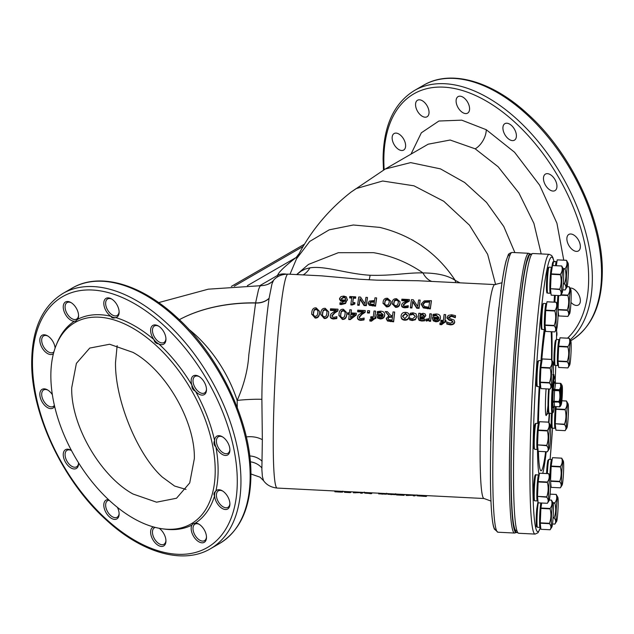 <?xml version="1.0" encoding="UTF-8"?>
<svg xmlns="http://www.w3.org/2000/svg" width="634" height="634" viewBox="0 0 634 634"><rect width="100%" height="100%" fill="white"/><g stroke="black" fill="none" stroke-linecap="round" stroke-linejoin="round"><path stroke-width="0.95" d="M493.403 377.682A7.806 0.555 -87.1 0 1 493.561 370.153A7.806 0.555 -87.1 0 1 494.251 363.948M540.929 367.316L550.146 367.783A25.796 23.387 174.1 0 1 550.114 368.188L540.897 367.72L540.929 367.316L542.229 358.931L551.445 359.399A25.796 2.409 -177.5 0 1 551.414 359.438L542.197 358.971M550.114 368.188C551.366 373.069 551.152 377.88 549.48 382.611A25.796 20.977 8.6 0 1 549.48 382.984L540.263 382.516L540.897 388.594L550.114 389.062A25.796 2.409 2.5 0 0 550.146 389.022L551.865 386.352A12.141 0.864 92.9 0 0 552.365 384.228A12.141 0.864 92.9 0 0 553.347 371.389A12.141 0.864 92.9 0 0 553.078 362.283A12.141 0.864 92.9 0 0 552.88 362.252A12.141 0.864 92.9 0 0 551.437 375.677A12.141 0.864 92.9 0 0 551.865 386.352M540.263 382.516L540.897 367.72M550.146 367.783C552.032 365.073 552.452 362.291 551.414 359.438M553.078 362.283L551.445 359.399M549.48 382.984C551.152 385.084 551.366 387.112 550.114 389.062M549.48 382.611L540.263 382.143M540.929 508.008L550.146 508.476A25.796 23.387 174.1 0 1 550.114 508.888L540.897 508.42L541.69 503.016M550.114 508.888C551.366 513.77 551.152 518.572 549.48 523.312A25.796 20.977 8.6 0 1 549.48 523.676L540.263 523.209L540.897 529.295L550.114 529.762A25.796 2.409 2.5 0 0 550.146 529.723L551.865 527.044A12.141 0.864 92.9 0 0 552.365 524.92A12.141 0.864 92.9 0 0 553.347 512.09A12.141 0.864 92.9 0 0 553.078 502.984A12.141 0.864 92.9 0 0 552.88 502.952A12.141 0.864 92.9 0 0 551.437 516.369A12.141 0.864 92.9 0 0 551.865 527.044M540.263 523.209L540.897 508.42M550.146 508.476C552.032 505.774 552.452 502.992 551.414 500.139L549.313 500.028M553.078 502.984L551.445 500.099L549.329 499.988M549.48 523.676C551.152 525.776 551.366 527.805 550.114 529.762M549.48 523.312L540.263 522.844M553.133 503.134L554.877 503.222A25.796 23.387 174.1 0 0 554.909 502.81L552.943 502.714M554.909 502.81C556.787 500.107 557.215 497.325 556.176 494.472L550.098 494.163M557.841 497.318A12.141 0.864 92.9 0 0 557.643 497.286A12.141 0.864 92.9 0 0 556.192 510.703A12.141 0.864 92.9 0 0 556.62 521.378A12.141 0.864 92.9 0 0 557.127 519.254A12.141 0.864 92.9 0 0 558.11 506.423A12.141 0.864 92.9 0 0 557.841 497.318L556.208 494.433L550.106 494.124M556.62 521.378L554.909 524.056A25.796 2.409 2.5 0 1 554.877 524.096L552.491 523.977M554.877 503.222C556.121 508.103 555.915 512.906 554.243 517.645A25.796 20.977 8.6 0 1 554.243 518.01L553.054 517.954M554.243 518.01C555.915 520.11 556.121 522.139 554.877 524.096M554.243 517.645L553.078 517.582M558.697 346.164L567.913 346.632A25.796 23.387 174.1 0 1 567.882 347.044L558.665 346.576L558.697 346.164L559.996 337.787L569.213 338.255A25.796 2.409 -177.5 0 1 569.181 338.294L559.965 337.827M567.882 347.044C569.134 351.925 568.92 356.728 567.248 361.467A25.796 20.977 8.6 0 1 567.248 361.832L558.031 361.364L558.665 367.451L567.882 367.918A25.796 2.409 2.5 0 0 567.913 367.878L569.625 365.2A12.141 0.864 92.9 0 0 570.132 363.076A12.141 0.864 92.9 0 0 571.115 350.245A12.141 0.864 92.9 0 0 570.846 341.14A12.141 0.864 92.9 0 0 570.648 341.108A12.141 0.864 92.9 0 0 569.205 354.525A12.141 0.864 92.9 0 0 569.625 365.2M558.031 361.364L558.665 346.576M567.913 346.632C569.8 343.929 570.22 341.147 569.181 338.294M570.846 341.14L569.213 338.255M567.248 361.832C568.92 363.932 569.134 365.961 567.882 367.918M567.248 361.467L558.031 361M558.174 311.246L558.665 315.954L567.882 316.414A25.796 2.409 2.5 0 0 567.913 316.374L569.625 313.703A12.141 0.864 92.9 0 0 570.132 311.579A12.141 0.864 92.9 0 0 571.115 298.749A12.141 0.864 92.9 0 0 570.846 289.635A12.141 0.864 92.9 0 0 570.648 289.603A12.141 0.864 92.9 0 0 569.205 303.028A12.141 0.864 92.9 0 0 569.625 313.703M558.641 295.531L558.126 307.363M560.67 295.175L567.882 295.539A25.796 23.387 174.1 0 0 567.913 295.135L560.924 294.778M567.913 295.135C569.8 292.425 570.22 289.651 569.181 286.79L567.081 286.687M570.846 289.635L569.213 286.75L567.089 286.647M567.882 295.539C569.134 300.421 568.92 305.231 567.248 309.963A25.796 20.977 8.6 0 1 567.248 310.335L558.182 309.875M567.248 310.335C568.92 312.435 569.134 314.464 567.882 316.414M567.248 309.963L558.182 309.511M545.692 310.153L554.909 310.612A25.796 23.387 174.1 0 1 554.877 311.025L545.66 310.557L545.692 310.153L546.991 301.768L556.208 302.236A25.796 2.409 -177.5 0 1 556.176 302.275L546.96 301.808M554.877 311.025C556.121 315.906 555.915 320.709 554.243 325.448A25.796 20.977 8.6 0 1 554.243 325.813L545.026 325.353L545.66 331.431L554.877 331.899A25.796 2.409 2.5 0 0 554.909 331.859L556.62 329.181A12.141 0.864 92.9 0 0 557.127 327.057A12.141 0.864 92.9 0 0 558.11 314.226A12.141 0.864 92.9 0 0 557.841 305.12A12.141 0.864 92.9 0 0 557.643 305.089A12.141 0.864 92.9 0 0 556.192 318.514A12.141 0.864 92.9 0 0 556.62 329.181M545.026 325.353L545.66 310.557M498.237 314.583A7.806 0.555 -87.1 0 1 499.053 306.65M554.909 310.612C556.787 307.91 557.215 305.128 556.176 302.275M557.841 305.12L556.208 302.236M554.243 325.813C555.915 327.913 556.121 329.942 554.877 331.899M554.243 325.448L545.026 324.98M538.163 362.545A12.141 0.864 92.9 0 0 536.38 373.569A12.141 0.864 92.9 0 0 537.061 384.529M535.025 424.209A12.141 0.864 92.9 0 0 533.503 439.441A12.141 0.864 92.9 0 0 534.311 447.271M538.242 502.841A13.005 0.927 -87.1 0 0 537.545 508.833A13.005 0.927 -87.1 0 0 537.45 527.282L536.554 526.569C536.071 527.916 536.126 522.099 536.713 509.126A12.141 0.864 92.9 0 0 536.206 522.836A12.141 0.864 92.9 0 0 537.061 525.229M548.426 461.354A12.141 0.864 92.9 0 0 547.499 462.392A12.141 0.864 92.9 0 0 546.579 473.527L547.903 460.379L549.02 459.357L551.612 459.484A13.005 0.927 92.9 0 0 549.9 475.666M555.931 341.449A12.141 0.864 92.9 0 0 554.267 350.261A12.141 0.864 92.9 0 0 554.481 364.479M553.181 263.49A12.141 0.864 92.9 0 0 551.913 267.358L553.014 261.818L556.375 261.62A13.005 0.927 92.9 0 0 555.495 265.646M542.926 305.437A12.141 0.864 92.9 0 0 541.143 316.342A12.141 0.864 92.9 0 0 541.816 327.366M553.284 374.551L553.902 374.583L553.625 376.12M548.426 269.157A12.141 0.864 92.9 0 0 546.643 280.062A12.141 0.864 92.9 0 0 547.316 291.093M554.52 295.325A12.141 0.864 92.9 0 0 554.092 302.125L554.52 295.325M552.301 413.384A13.005 0.927 -87.1 0 0 552.143 426.967A13.005 0.927 -87.1 0 0 552.468 428.172C551.77 428.291 551.39 427.657 551.35 426.278L551.493 413.352A12.141 0.864 92.9 0 0 551.342 426.143M534.494 477.87A12.141 0.864 92.9 0 0 533.44 493.862A12.141 0.864 92.9 0 0 534.311 498.768M549.21 389.014A18.648 1.323 92.9 0 0 549.258 413.241L548.965 413.162A18.592 1.323 -87.1 0 1 548.957 389.007M552.705 403.169A1.3 1.181 174.1 0 1 554.1 402.059L558.895 402.011A18.941 15.406 -171.4 0 0 558.895 401.782L558.911 401.354C560.044 399.301 560.194 395.759 559.37 390.726L560.171 390.512A20.423 18.37 -14.8 0 0 560.187 390.243L561.478 387.041L561.161 383.855A20.423 1.799 -1.4 0 0 561.177 383.824L561.106 383.705A0.864 0.737 143.2 0 1 561.177 383.824A0.864 0.864 37 0 0 560.448 383.356L560.464 383.356A18.941 1.767 2.5 0 1 560.432 383.388L555.622 383.142L554.568 390.489L554.092 401.536L554.568 406.537L559.37 406.782C560.194 404.754 560.044 403.256 558.911 402.297A0.864 0.737 -36.8 0 0 559.679 401.805A20.423 16.468 -164.8 0 0 559.679 401.56C560.813 399.428 560.979 395.751 560.171 390.512L554.591 390.045A1.3 0.539 -175.2 0 1 553.244 389.434L552.682 402.455L553.371 407.377A1.3 1.062 8.6 0 0 553.355 407.432M553.173 390.536L559.37 390.726L559.402 390.29A18.941 17.173 -5.9 0 0 559.426 390.029L560.725 386.653L560.393 383.538A0.864 0.697 -18.2 0 1 561.161 383.855A0.864 0.864 42.9 0 0 560.432 383.388L555.582 383.293A1.3 1.062 -171.4 0 1 554.29 382.167L553.244 389.434M552.705 401.163L559.679 401.56A0.864 0.499 -0.5 0 1 558.895 401.782L554.092 401.536A1.3 0.753 180 0 0 552.682 402.218M553.355 388.317A1.3 1.062 -171.4 0 0 554.655 389.442L559.457 389.688A0.864 0.666 33.3 0 1 560.187 390.243L554.615 389.783A1.3 0.539 -175.2 0 1 553.268 389.173M560.995 383.586A0.864 0.737 143.2 0 1 561.106 383.697A0.864 0.864 0 0 0 560.456 383.356L555.622 383.142A1.3 1.292 -140 0 1 554.385 381.779L554.29 382.167M561.074 405.063L561.597 403.058L562.073 385.321A9.954 0.705 92.9 0 0 560.773 395.148A9.954 0.705 92.9 0 0 561.074 405.063L560.187 406.442A0.864 0.666 -146.7 0 0 560.187 406.449A0.864 0.666 -146.7 0 0 560.187 406.442A20.423 1.997 -173.6 0 1 560.171 406.465C560.979 404.413 560.813 402.859 559.679 401.805A0.864 0.499 0.5 0 1 558.895 402.011L554.092 401.766A1.3 0.753 180 0 0 552.682 402.455M553.173 407.654A1.3 1.181 174.1 0 1 554.568 406.537L559.37 406.782A0.864 0.777 30.4 0 0 560.171 406.465A0.864 0.864 -137.1 0 1 559.402 406.862A0.864 0.864 0 0 0 560.076 406.584L560.155 406.489A0.864 0.864 -143 0 0 560.187 406.442L560.266 406.323M553.997 261.501L552.872 257.531L551.659 255.518L549.226 254.329A140.059 9.97 92.9 0 0 533.527 370.311A140.059 9.97 92.9 0 0 535.096 534.09L518.683 533.265A140.059 9.97 92.9 0 1 517.114 369.479A140.059 9.97 92.9 0 1 532.814 253.505C530.27 254.218 528.946 255.161 528.859 256.318L526.87 261.787C522.59 276.915 517.772 319.996 514.681 369.765A137.459 9.779 92.9 0 0 516.829 530.309M553.537 376.12L553.347 374.773L553.173 375.352M554.108 376.144L553.902 374.583L553.244 374.528M516.647 532.449A139.535 9.93 -87.1 0 1 510.996 473.503A139.535 9.93 -87.1 0 1 517.859 325.646A139.535 9.93 -87.1 0 1 530.706 254.107L528.669 253.291A140.059 9.97 92.9 0 0 515.997 328.531A140.059 9.97 92.9 0 0 509.395 473.725A140.059 9.97 92.9 0 0 514.531 533.051L497.944 532.211A140.059 9.97 92.9 0 1 495.059 391.836A140.059 9.97 92.9 0 1 512.074 252.451C509.53 253.172 508.214 254.107 508.127 255.272L506.13 260.74C503.578 270.227 501.066 286.98 498.593 311.009C495.669 339.959 493.442 372.11 491.913 407.464C490.304 446.518 490.011 478.131 491.017 502.326C491.516 513.58 492.333 521.592 493.466 526.363L494.298 529.018L497.944 532.211M334.895 490.882L334.855 491.754L341.147 492.15L342.812 492.063L342.891 491.136M341.187 491.302L341.147 492.15M360.603 492.277L360.564 493.141L362.062 493.22A107.97 7.687 92.9 0 0 362.973 492.452L362.973 492.404M353.455 491.921L353.407 492.784L361.34 492.563M362.109 492.356L362.062 493.22M355.254 492.008L355.214 492.872M369.67 492.737L369.63 493.601L371.239 493.68A107.97 7.687 92.9 0 0 372.142 492.919L372.15 492.864M364.241 492.467L365.073 493.157L369.638 493.458M364.217 492.903L364.249 492.071M371.278 492.824L371.239 493.68M378.767 493.831L386.502 494.219L386.597 493.26M387.849 494.29L395.576 494.679L395.671 493.72M413.313 494.94L413.265 495.804L414.763 495.883A107.97 7.687 92.9 0 0 415.674 495.114L415.674 495.059M406.156 494.583L406.109 495.439L414.05 495.225M414.81 495.019L414.763 495.883M407.955 494.671L407.916 495.534M416.974 494.932L416.934 495.796L426.048 496.454A107.97 7.687 92.9 0 0 426.959 495.685L426.959 495.629M426.088 495.59L426.048 496.454M419.09 495.233L419.05 496.081M404.159 494.766L404.484 494.797A107.97 7.687 92.9 0 0 404.619 494.615L404.627 494.504M396.591 494.1L396.543 494.956L404.001 495.336A107.97 7.687 92.9 0 0 404.127 495.312L404.167 494.48M404.048 494.472L404.001 495.336M350.467 492.127L351.046 492.158A107.97 7.687 92.9 0 0 351.133 492.047L351.141 491.802M344.492 491.469L344.452 492.325L350.348 492.626A107.97 7.687 92.9 0 0 350.443 492.61L350.483 491.77M350.396 491.762L350.348 492.626M494.861 284.579A107.106 7.624 -87.1 0 0 485.176 342.122A107.106 7.624 -87.1 0 0 480.128 453.151A107.106 7.624 -87.1 0 0 484.059 498.514L277.185 488.069A107.106 7.624 -87.1 0 1 274.974 380.717A107.106 7.624 -87.1 0 1 287.994 274.134L321.327 275.83L359.74 279.253L376.778 280.157L417.964 280.735L494.861 284.579L501.993 282.74M345.498 301.221L342.907 301.625L340.624 301.055L339.578 299.074M347.337 299.303L345.538 303.48L341.266 304.574L339.911 304.391L339.903 303.741A107.97 7.687 -87.1 0 1 340.038 302.703L341.599 302.997L345.49 300.548L342.899 300.96L340.616 300.381L339.578 298.384L340.981 296.609L343.786 296.078L346.354 296.855L347.297 299.644L345.53 302.83L341.258 303.924L339.903 303.741M367.411 297.417L367.411 298.123A107.106 7.624 92.9 0 0 366.349 305.683L364.067 305.572L360.033 299.248A107.106 7.624 92.9 0 0 359.201 305.326L357.695 305.247L357.687 304.605A107.97 7.687 -87.1 0 1 358.757 296.981L360.556 297.077L364.994 303.852A107.97 7.687 -87.1 0 1 365.905 297.346L367.411 297.417A107.97 7.687 92.9 0 0 366.341 305.041L364.059 304.922L360.033 298.559A107.97 7.687 92.9 0 0 359.185 304.677L357.687 304.605M376.58 297.885L376.58 298.59A107.106 7.624 92.9 0 0 375.526 306.151L369.384 305.334L368.18 303.662L368.195 302.703L369.487 301.047L374.575 300.516A107.97 7.687 -87.1 0 1 374.971 297.806L376.58 297.885A107.97 7.687 92.9 0 0 375.518 305.501L369.376 304.685L368.195 302.703M390.932 301.665L390.877 302.981C390.528 305.715 389.054 307.014 386.455 306.864L383.079 303.258M400.006 302.117L399.951 303.432C399.602 306.174 398.136 307.474 395.529 307.324L392.153 303.718M420.112 300.08L420.112 300.785A107.106 7.624 92.9 0 0 419.058 308.346L416.768 308.235L412.734 301.911A107.106 7.624 92.9 0 0 411.902 307.989L410.404 307.91L410.388 307.268A107.97 7.687 -87.1 0 1 411.458 299.644L413.257 299.739L417.695 306.515A107.97 7.687 -87.1 0 1 418.614 300.009L420.112 300.08A107.97 7.687 92.9 0 0 419.05 307.704L416.76 307.585L412.734 301.213A107.97 7.687 92.9 0 0 411.894 307.339L410.388 307.268M431.389 300.651A107.97 7.687 92.9 0 0 430.327 308.275L423.322 307.268L421.325 303.837L424.241 300.865L431.389 300.651L431.389 301.356A107.106 7.624 92.9 0 0 430.335 308.916L423.33 307.918L421.325 304.518M421.325 303.837L421.309 304.685M319.591 311.682L319.536 313.339C319.203 316.643 317.737 318.213 315.138 318.054L311.738 314.092M328.666 312.142L328.618 313.798C328.285 317.103 326.819 318.672 324.212 318.506L320.812 314.551M365.216 310.541A107.97 7.687 92.9 0 0 365.065 311.801L361.895 313.83L359.137 317.032L359.605 318.26L361.047 318.728L364.114 318.046A107.97 7.687 92.9 0 0 363.964 319.417L360.809 319.845C358.479 319.647 357.378 318.704 357.481 317.024L358.313 315.169L363.575 311.492L357.639 311.191A107.97 7.687 -87.1 0 1 357.758 310.169L365.216 310.541L365.232 311.143A107.106 7.624 92.9 0 0 365.081 312.388L361.911 314.401L359.153 317.579M364.114 318.046L364.13 318.585A107.106 7.624 92.9 0 0 363.987 319.948L360.833 320.368C358.503 320.17 357.394 319.235 357.505 317.563M357.481 317.024L357.489 317.682M362.656 312.039L357.647 311.785L357.639 311.191M373.188 318.395L370.747 318.276L370.731 317.729A107.97 7.687 -87.1 0 1 370.835 316.738L373.315 316.865A107.97 7.687 -87.1 0 1 373.989 310.985L375.518 311.064A107.97 7.687 92.9 0 0 374.845 316.945L375.875 316.992A107.97 7.687 92.9 0 0 375.764 317.983L374.742 317.927A107.97 7.687 92.9 0 0 374.71 318.173L371.381 320.669L369.828 320.471A107.97 7.687 -87.1 0 1 369.947 319.346L371.278 319.591L373.236 318.094A107.97 7.687 -87.1 0 1 373.26 317.856L370.731 317.729M375.518 311.064L375.534 311.666A107.106 7.624 92.9 0 0 374.924 316.945M375.875 316.992L375.899 317.547A107.106 7.624 92.9 0 0 375.788 318.53L374.757 318.474A107.106 7.624 92.9 0 0 374.734 318.712L371.405 321.192L369.852 320.994L369.828 320.471M384.695 314.567L384.687 315.447C384.275 317.793 382.738 318.957 380.083 318.942L377.539 318.03L376.794 315.597M376.77 315.035A107.97 7.687 -87.1 0 1 376.842 314.401L383.126 314.718L380.408 312.142L377.198 312.792A107.97 7.687 -87.1 0 1 377.341 311.563L380.503 311.167C383.475 311.342 384.862 312.578 384.664 314.876C384.252 317.238 382.714 318.411 380.059 318.403L377.515 317.476L376.77 315.035L376.762 315.938M383.142 314.575L380.424 312.736L377.301 313.386L377.198 312.792M389.133 316.263L385.266 311.556L387.358 311.659L390.766 315.431L392.604 315.526A107.97 7.687 -87.1 0 1 393.025 311.944L394.633 312.031A107.97 7.687 92.9 0 0 393.595 321.295L387.453 320.471L386.304 318.308L389.118 315.692L385.266 311.556M394.633 312.031L394.641 312.625A107.106 7.624 92.9 0 0 393.619 321.818L387.477 321.002L386.328 318.854M386.304 318.308L386.32 318.957M409.255 315.803L409.239 316.731C408.843 319.084 407.353 320.241 404.777 320.194C402.21 319.988 400.997 318.696 401.14 316.318M401.116 315.748C401.512 313.41 402.994 312.293 405.578 312.396C408.185 312.594 409.398 313.846 409.223 316.152C408.819 318.53 407.329 319.694 404.761 319.647C402.186 319.441 400.973 318.141 401.116 315.748L401.108 316.707M431.374 313.885L431.389 314.488A107.106 7.624 92.9 0 0 430.621 321.295L429.091 321.224L429.067 320.677A107.97 7.687 -87.1 0 1 429.186 319.615L425.786 320.471A107.97 7.687 -87.1 0 1 425.921 319.235L429.289 318.625A107.97 7.687 -87.1 0 1 429.844 313.806L431.374 313.885A107.97 7.687 92.9 0 0 430.597 320.749L429.067 320.677M429.202 320.17L426.42 321.089L425.786 320.471M440.392 317.38L440.384 318.26C439.972 320.606 438.443 321.771 435.78 321.755L433.236 320.844L432.491 318.411M432.475 317.848A107.97 7.687 -87.1 0 1 432.546 317.214L438.831 317.531L436.113 314.955L432.903 315.605A107.97 7.687 -87.1 0 1 433.046 314.377L436.208 313.981C439.172 314.155 440.559 315.391 440.368 317.689C439.956 320.051 438.419 321.224 435.764 321.216L433.22 320.289L432.475 317.848L432.467 318.751M438.847 317.388L436.129 315.55L433.006 316.2L432.903 315.605M455.458 315.629A107.97 7.687 92.9 0 0 455.283 317.127L451.566 315.772L448.698 317.135L450.021 318.601L454.071 320.051L454.673 321.787C454.316 323.467 452.866 324.315 450.306 324.331L446.78 323.522A107.97 7.687 -87.1 0 1 446.938 321.993L450.322 323.213L452.977 321.834L451.559 320.289L449.134 319.671L446.994 317.238L448.317 315.391L451.566 314.749L455.458 315.629L455.466 316.231A107.106 7.624 92.9 0 0 455.299 317.713L451.582 316.366L448.714 317.713M454.681 321.7L454.689 322.334C454.34 323.998 452.882 324.838 450.33 324.854L446.804 324.053L446.78 323.522M453.001 322.381L451.582 320.852L449.157 320.233L447.002 318.141L446.994 317.238M443.285 321.937L440.852 321.818L440.828 321.272A107.97 7.687 -87.1 0 1 440.939 320.281L443.42 320.408A107.97 7.687 -87.1 0 1 444.085 314.527L445.615 314.607A107.97 7.687 92.9 0 0 444.949 320.487L445.979 320.535A107.97 7.687 92.9 0 0 445.868 321.525L444.838 321.47A107.97 7.687 92.9 0 0 444.814 321.707L441.486 324.212L439.925 324.014A107.97 7.687 -87.1 0 1 440.044 322.888L441.383 323.126L443.332 321.636A107.97 7.687 -87.1 0 1 443.356 321.398L440.828 321.272M445.615 314.607L445.631 315.201A107.106 7.624 92.9 0 0 445.028 320.487M445.979 320.535L445.995 321.089A107.106 7.624 92.9 0 0 445.892 322.072L444.862 322.017A107.106 7.624 92.9 0 0 444.83 322.254L441.51 324.735L439.948 324.537L439.925 324.014M420.318 313.323A107.97 7.687 92.9 0 0 420.239 314.028L423.29 313.291L425.176 313.973L425.794 315.55L423.916 317.468L419.803 317.785A107.97 7.687 92.9 0 0 419.779 318.006L420.279 319.1L424.661 319.076A107.97 7.687 92.9 0 0 424.526 320.289L421.721 320.471L419.042 319.805L418.258 317.888A107.97 7.687 -87.1 0 1 418.789 313.251L420.318 313.323L420.334 313.925A107.106 7.624 92.9 0 0 420.326 313.988M425.802 315.637L423.932 318.03L419.827 318.347A107.106 7.624 92.9 0 0 419.803 318.514M424.661 319.076L424.677 319.631A107.106 7.624 92.9 0 0 424.55 320.836L421.737 321.018L419.058 320.352L418.274 318.45M418.258 317.888L418.266 318.593M416.91 316.176L415.421 319.726L412.259 320.535L409.643 319.853L409.627 319.306A107.97 7.687 -87.1 0 1 409.77 317.975L412.385 318.95L415.302 316.445L412.972 313.782L410.166 314.456A107.97 7.687 -87.1 0 1 410.317 313.196L413.059 312.808L416.015 313.814L416.879 316.524L415.405 319.179L412.243 319.988L409.627 319.306M415.325 316.231L412.988 314.377L410.277 315.05L410.166 314.456M369.598 310.763L369.614 311.365A107.106 7.624 92.9 0 0 369.416 313.053L367.474 312.95L367.458 312.364A107.97 7.687 -87.1 0 1 367.657 310.668L369.598 310.763A107.97 7.687 92.9 0 0 369.4 312.467L367.458 312.364M351.355 309.844A107.97 7.687 92.9 0 0 350.998 312.919L356.34 313.196A107.97 7.687 92.9 0 0 356.197 314.488L350.253 319.1L348.763 319.029A107.97 7.687 -87.1 0 1 349.326 313.83L347.884 313.759A107.97 7.687 -87.1 0 1 348.003 312.768L349.437 312.847A107.97 7.687 -87.1 0 1 349.802 309.764L351.355 309.844L351.371 310.446A107.106 7.624 92.9 0 0 351.077 312.927M356.34 313.196L356.356 313.767A107.106 7.624 92.9 0 0 356.213 315.05L350.277 319.631L348.787 319.552L348.763 319.029M349.263 314.401L347.907 314.329L347.884 313.759M346.822 313.053L346.766 314.71C346.433 318.022 344.967 319.591 342.368 319.425L338.968 315.47M337.985 309.17A107.97 7.687 92.9 0 0 337.843 310.422L334.665 312.459L331.907 315.661L332.374 316.889L333.817 317.349L336.884 316.667A107.97 7.687 92.9 0 0 336.741 318.038L333.579 318.466C331.257 318.268 330.148 317.325 330.251 315.645L331.091 313.798L336.345 310.113L330.409 309.82A107.97 7.687 -87.1 0 1 330.528 308.79L337.985 309.17L338.001 309.764A107.106 7.624 92.9 0 0 337.851 311.017L334.689 313.03L331.931 316.207M336.884 316.667L336.908 317.214A107.106 7.624 92.9 0 0 336.757 318.569L333.603 318.989C331.273 318.791 330.163 317.864 330.274 316.192M330.251 315.645L330.266 316.311M335.434 310.66L330.425 310.406L330.409 309.82M409.35 299.541A107.97 7.687 92.9 0 0 409.199 300.556L406.022 302.18L403.248 304.796L403.715 305.826L405.15 306.23L408.225 305.683A107.97 7.687 92.9 0 0 408.074 306.832L404.912 307.157C402.582 306.975 401.481 306.174 401.591 304.772L402.432 303.242L407.71 300.286L401.766 299.985A107.97 7.687 -87.1 0 1 401.893 299.161L409.35 299.541L409.35 300.247A107.106 7.624 92.9 0 0 409.199 301.253L406.022 302.862L403.256 305.461M408.225 305.683L408.233 306.341A107.106 7.624 92.9 0 0 408.082 307.474L404.92 307.807C402.59 307.617 401.488 306.824 401.599 305.437L401.591 304.772M406.378 300.92L401.766 300.69L401.766 299.985M355.698 296.831A107.97 7.687 92.9 0 0 355.587 297.552L353.392 297.441A107.97 7.687 92.9 0 0 352.678 302.505L354.874 302.616A107.97 7.687 92.9 0 0 354.778 303.345L350.871 304.288A107.97 7.687 -87.1 0 1 351.83 297.37L349.683 297.259A107.97 7.687 -87.1 0 1 349.794 296.53L355.698 296.831L355.698 297.536A107.106 7.624 92.9 0 0 355.587 298.257L353.392 298.146A107.106 7.624 92.9 0 0 352.773 302.513M354.874 302.616L354.882 303.282A107.106 7.624 92.9 0 0 354.786 304.003L352.139 304.994L350.879 304.93L350.871 304.288M351.727 298.059L349.683 297.956L349.683 297.259M341.235 298.939L343.66 296.855L345.11 297.338L345.688 299.335L345.593 299.811L343.382 300.12L341.869 299.779L341.211 298.693M345.72 299.129L345.11 298.035L343.66 297.552L341.235 299.113M345.11 298.035L345.11 297.338M345.736 298.765L345.688 299.335M339.555 299.406L339.578 298.384M347.353 299.636L347.297 300.318M359.201 305.326L359.185 304.677M360.033 299.248L360.033 298.559M364.067 305.572L364.059 304.922M366.349 305.683L366.341 305.041M369.876 303.147L370.716 301.641L374.456 301.372A107.97 7.687 92.9 0 0 374.028 304.486L370.581 304.011L369.86 302.957M374.361 302.046L370.724 302.315L370.716 301.641M370.724 302.315L369.876 303.424M375.526 306.151L375.518 305.501M385.535 299.747L387.437 299.074L389.133 299.945L389.221 302.22L388.476 304.566L386.566 305.319L384.901 304.399L384.783 301.998L385.535 299.747L384.703 303.575M389.316 301.308L389.133 300.643L387.437 299.779L385.543 300.445M386.447 306.222L383.063 302.933L383.134 301.919C383.483 299.288 384.957 298.075 387.556 298.289L390.94 301.301L390.869 302.299C390.52 305.065 389.046 306.373 386.447 306.222L386.455 306.864M394.617 300.207L396.512 299.533L398.207 300.405L398.303 302.672L397.558 305.025L395.64 305.778L393.976 304.859L393.857 302.458L394.617 300.207L393.777 304.035M398.398 301.768L398.207 301.102L396.512 300.239L394.617 300.904M395.521 306.682L392.137 303.393L392.208 302.37C392.565 299.739 394.031 298.535 396.63 298.749L400.022 301.76L399.943 302.759C399.602 305.517 398.12 306.824 395.521 306.682L395.529 307.324M411.902 307.989L411.894 307.339M412.734 301.911L412.734 301.213M416.768 308.235L416.76 307.585M419.058 308.346L419.05 307.704M429.559 302.085L425.026 302.339L423.005 304.613L422.997 303.932L425.026 301.641L429.662 301.388A107.97 7.687 92.9 0 0 428.846 307.26L424.487 306.555L422.965 304.375M425.026 302.339L425.026 301.641M430.335 308.916L430.327 308.275M314.179 309.709L316.073 308.861L317.777 309.915L317.872 312.689L317.143 315.534L315.225 316.453L313.561 315.367L313.434 312.475L314.179 309.709L313.362 314.448M317.975 311.294L317.793 310.502L316.089 309.455L314.195 310.295M315.114 317.523L311.722 313.83L311.785 312.388C312.126 309.17 313.592 307.664 316.192 307.878L319.584 311.381L319.52 312.768C319.187 316.104 317.713 317.689 315.114 317.523L315.138 318.054M323.261 310.169L325.155 309.321L326.851 310.375L326.954 313.148L326.217 315.994L324.307 316.913L322.635 315.827L322.508 312.927L323.261 310.169L322.437 314.908M327.049 311.754L326.867 310.961L325.163 309.915L323.277 310.755M324.188 317.983L320.804 314.282L320.859 312.847C321.2 309.622 322.674 308.124 325.266 308.338L328.666 311.841L328.594 313.228C328.261 316.564 326.795 318.149 324.188 317.983L324.212 318.506M363.987 319.948L363.964 319.417M365.081 312.388L365.065 311.801M374.757 318.474L374.742 317.927M375.788 318.53L375.764 317.983M382.833 316.16L378.252 315.93L378.236 315.36L383.031 315.605L382.128 316.96L380.257 317.42L378.601 316.786L378.229 315.708M384.711 314.852L384.687 315.447M377.301 313.386L377.285 312.8M378.53 312.934L378.514 312.34M377.539 318.03L377.515 317.476M388.008 318.759L388.84 316.849L392.494 316.548A107.97 7.687 92.9 0 0 392.105 320.099L388.626 319.591L387.984 318.537M392.43 317.111L388.864 317.412L388.84 316.849M388.864 317.412L388.016 318.839M393.619 321.818L393.595 321.295M402.701 315.827L405.467 313.354L407.678 315.463L404.872 318.617L402.669 316.477L402.701 315.827L402.685 316.754M407.67 315.764L405.483 313.949L402.717 316.398M409.271 316.089L409.239 316.731M430.621 321.295L430.597 320.749M438.538 318.973L433.957 318.743L433.933 318.173L438.728 318.419L437.832 319.774L435.954 320.233L434.298 319.599L433.925 318.522M440.416 317.666L440.384 318.26M433.006 316.2L432.99 315.613M434.227 315.748L434.211 315.153M433.236 320.844L433.22 320.289M455.18 317.705L455.164 317.119M455.299 317.713L455.283 317.127M444.862 322.017L444.838 321.47M445.892 322.072L445.868 321.525M424.225 316.136L422.64 314.884L420.144 315.558L420.128 314.971L422.624 314.29L424.209 315.55L422.664 316.715L419.914 316.857A107.97 7.687 -87.1 0 1 420.128 314.971M420.144 315.558A107.106 7.624 92.9 0 0 419.993 316.857M424.55 320.836L424.526 320.289M419.827 318.347L419.803 317.785M423.932 318.03L423.916 317.468M416.926 316.461L416.903 317.103M410.277 315.05L410.261 314.464M369.416 313.053L369.4 312.467M354.255 314.646L350.903 314.48L350.887 313.909L354.953 314.115L350.483 317.586A107.97 7.687 -87.1 0 1 350.887 313.909M350.903 314.48A107.106 7.624 92.9 0 0 350.57 317.515M350.277 319.631L350.253 319.1M356.213 315.05L356.197 314.488M341.409 311.088L343.303 310.232L345.007 311.294L345.102 314.06L344.365 316.905L342.455 317.824L340.791 316.746L340.664 313.846L341.409 311.088L340.593 315.819M345.205 312.673L345.023 311.88L343.319 310.826L341.425 311.674M342.344 318.902L338.952 315.201L339.016 313.767C339.356 310.541 340.823 309.035 343.422 309.257L346.814 312.752L346.75 314.147C346.418 317.483 344.944 319.068 342.344 318.902L342.368 319.425M336.757 318.569L336.741 318.038M337.851 311.017L337.843 310.422M408.082 307.474L408.074 306.832M409.199 301.253L409.199 300.556M352.139 304.994L352.132 304.352M354.786 304.003L354.778 303.345M353.392 298.146L353.392 297.441M355.587 298.257L355.587 297.552M250.913 473.97L260.083 477.196L263.554 480.651L262.381 476.483L261.866 469.564L262.349 439.719L261.882 399.333C261.913 385.67 262.5 370.47 263.649 353.74C264.711 335.671 266.518 317.214 269.085 298.376A100.6 7.156 -87.1 0 1 269.109 298.242A17.348 14.107 8.7 0 1 255.621 302.862L258.537 289.556L259.869 286.409L260.812 285.688L208.301 289.175L158.658 302.608M269.109 298.242L271.938 284.016L273.555 280.276C272.969 280.973 269.458 285.395 260.812 285.688M455.688 282.606A27.317 20.502 128.7 0 1 455.236 280.402L459.951 282.819M431.754 281.393A27.317 17.681 97.6 0 1 422.981 272.929C437.397 273.064 448.151 275.552 455.236 280.402C437.222 253.109 412.092 235.436 379.837 227.4L353.328 224.999L329.212 229.833L309.685 241.451L296.53 258.799L290 274.237M303.203 274.902A27.317 21.881 75.4 0 0 309.963 267.841C324.909 265.472 346.964 273.943 370.105 275.259C392.216 275.964 408.518 272.43 422.981 272.929C407.86 262.468 391.376 255.716 373.529 252.673L338.358 252.697L308.489 264.41L296.633 274.57M296.736 274.577L300.912 271.257L305.255 269.014L309.963 267.841M247.434 285.625L296.11 257.523C284.555 266.478 278.397 272.43 277.629 275.37A71.999 24.591 -104.9 0 0 277.621 276.828M237.267 407.535L237.171 400.426C244.027 384.87 247.91 369.662 248.821 354.778L255.621 302.862A107.106 61.839 0 0 0 179.335 319.687A107.106 61.839 180 0 1 255.597 303.012A17.348 14.107 8.5 0 0 269.085 298.376M162.352 528.796A116.22 67.101 60 0 1 74.923 456.765A116.22 67.101 60 0 1 56.26 345.031A116.22 67.101 60 0 1 147.944 338.501A116.22 67.101 60 0 1 215.211 470.658A116.22 67.101 60 0 1 162.352 528.796L164.571 529.097A117.726 67.973 -120 0 0 191.936 525.079L192.617 524.001L195.478 523.034A10.841 6.261 60 0 1 198.83 524.08A10.841 6.261 60 0 1 206.494 537.355A10.841 6.261 60 0 1 194.995 538.385A10.841 6.261 60 0 1 191.936 525.079A10.841 6.261 60 0 1 193.037 523.787M159.166 528.273A10.841 6.261 60 0 1 164.919 535.96A10.841 6.261 60 0 1 165.95 540.976A10.841 6.261 60 0 1 155.013 542.672A10.841 6.261 60 0 1 153.404 526.909M117.401 507.351A10.841 6.261 60 0 1 119.129 513.944A10.841 6.261 60 0 1 112.456 518.874A10.841 6.261 60 0 1 104.055 507.533A10.841 6.261 60 0 1 108.533 499.647M78.553 462.812A10.841 6.261 60 0 1 78.576 463.502A10.841 6.261 60 0 1 77.554 467.337A10.841 6.261 60 0 1 68.29 465.879A10.841 6.261 60 0 1 63.36 453.183A10.841 6.261 60 0 1 70.913 450.227A10.841 6.261 60 0 1 71.499 450.592M54.587 406.212A10.841 6.261 60 0 1 51.338 408.621A10.841 6.261 60 0 1 40.1 396.757A10.841 6.261 60 0 1 47.502 389.886A10.841 6.261 60 0 1 52.353 394.681M53.415 353.724A10.841 6.261 60 0 1 47.502 353.526A10.841 6.261 60 0 1 39.839 340.252A10.841 6.261 60 0 1 47.502 335.822A10.841 6.261 60 0 1 55.118 348.05M56.26 345.031L57.108 342.954A117.726 67.973 60 0 1 74.265 321.264A10.841 6.261 60 0 1 67.077 316.826A10.841 6.261 60 0 1 63.511 304.803A10.841 6.261 60 0 1 70.913 302.521A10.841 6.261 60 0 1 78.576 315.795A10.841 6.261 60 0 1 77.808 319.219A117.726 67.973 60 0 1 110.918 316.263A10.841 6.261 60 0 1 104.824 308.346A10.841 6.261 60 0 1 104.824 299.494A10.841 6.261 60 0 1 111.457 298.899A10.841 6.261 60 0 1 119.129 312.174A10.841 6.261 60 0 1 115.753 317.563A117.726 67.973 60 0 1 153.983 339.634A10.841 6.261 60 0 1 150.615 330.354A10.841 6.261 60 0 1 158.278 325.931A10.841 6.261 60 0 1 165.95 339.206A10.841 6.261 60 0 1 158.825 343.921A117.726 67.973 60 0 1 191.936 385.115A10.841 6.261 60 0 1 192.189 376.968A10.841 6.261 60 0 1 198.83 376.374A10.841 6.261 60 0 1 206.494 389.648A10.841 6.261 60 0 1 195.478 391.249A117.726 67.973 60 0 1 214.593 440.519A10.841 6.261 60 0 1 218.405 435.685A10.841 6.261 60 0 1 222.241 436.707A10.841 6.261 60 0 1 229.904 449.989A10.841 6.261 60 0 1 224.484 455.323A10.841 6.261 60 0 1 215.893 446.851C213.88 445.203 213.444 443.087 214.593 440.519A10.841 6.261 -120 0 0 215.893 446.851A117.726 67.973 -120 0 1 218.112 470.214A117.726 67.973 -120 0 1 215.893 491.001A10.841 6.261 60 0 1 222.241 490.771L222.241 490.771A10.841 6.261 60 0 1 229.904 504.054A10.841 6.261 60 0 1 222.51 508.626A10.841 6.261 60 0 1 214.593 495.843C213.444 494.354 213.88 492.745 215.893 491.001A10.841 6.261 -120 0 0 214.593 495.843A117.726 67.973 -120 0 1 195.478 523.034M199.306 524.373A9.542 5.508 -120 0 0 194.979 524.136A9.542 5.508 -120 0 0 196.374 537.196A9.542 5.508 -120 0 0 204.52 540.659A9.542 5.508 -120 0 0 206.478 536.8M195.478 391.249C192.863 390.037 191.682 387.992 191.936 385.115A10.841 6.261 -120 0 0 195.478 391.249M158.825 343.921C156.027 343.636 154.411 342.202 153.983 339.634A10.841 6.261 -120 0 0 158.825 343.921M115.753 317.563C113.24 318.434 111.624 317.999 110.918 316.263A10.841 6.261 -120 0 0 115.753 317.563M77.808 319.219L75.541 321.216L74.265 321.264A10.841 6.261 -120 0 0 75.937 320.955M133.029 494.021L156.558 502.183L176.514 498.245L189.725 482.926L194.353 458.62C195.224 421.341 165.751 370.28 133.029 352.401L109.627 344.254L89.735 348.074L76.389 363.385L71.705 387.81C70.834 425.081 100.315 476.15 133.029 494.021M47.978 336.115A9.542 5.508 -120 0 0 43.651 335.885A9.542 5.508 -120 0 0 42.193 343.525A9.542 5.508 -120 0 0 48.422 351.933A9.542 5.508 -120 0 0 53.193 352.409A9.542 5.508 -120 0 0 53.922 351.83M71.388 302.814A9.542 5.508 -120 0 0 67.061 302.577A9.542 5.508 -120 0 0 68.456 315.637A9.542 5.508 -120 0 0 76.603 319.1A9.542 5.508 -120 0 0 78.561 315.241M111.933 299.193A9.542 5.508 -120 0 0 107.614 298.955A9.542 5.508 -120 0 0 106.536 307.744A9.542 5.508 -120 0 0 117.147 315.478A9.542 5.508 -120 0 0 119.113 311.619M158.754 326.225A9.542 5.508 -120 0 0 154.434 325.987A9.542 5.508 -120 0 0 152.453 330.354A9.542 5.508 -120 0 0 156.622 339.959A9.542 5.508 -120 0 0 163.968 342.511A9.542 5.508 -120 0 0 165.934 338.651M199.306 376.667A9.542 5.508 -120 0 0 194.979 376.43A9.542 5.508 -120 0 0 193.909 377.428A9.542 5.508 -120 0 0 195.644 388.499A9.542 5.508 -120 0 0 204.52 392.953A9.542 5.508 -120 0 0 206.478 389.094M222.716 437A9.542 5.508 -120 0 0 219.784 436.335A9.542 5.508 -120 0 0 218.389 436.771A9.542 5.508 -120 0 0 218.389 447.786A9.542 5.508 -120 0 0 227.931 453.294A9.542 5.508 -120 0 0 229.888 449.427M410.998 154.133L421.348 132.799L438.91 121.023L461.711 120.151L486.254 129.708L514.57 152.255L539.677 185.231L556.929 223.231L563.753 260.154M544.368 175.087A9.542 5.508 60 0 1 545.438 174.096A9.542 5.508 60 0 1 554.98 179.604A9.542 5.508 60 0 1 554.98 190.62A9.542 5.508 60 0 1 546.104 186.166A9.542 5.508 60 0 1 544.368 175.087M570.251 234.001A9.542 5.508 60 0 1 578.969 241.039A9.542 5.508 60 0 1 578.39 250.953A9.542 5.508 60 0 1 568.849 245.445A9.542 5.508 60 0 1 568.849 234.429A9.542 5.508 60 0 1 570.251 234.001M570.061 288.09A9.542 5.508 60 0 1 573.619 288.969A9.542 5.508 60 0 1 579.848 297.378A9.542 5.508 60 0 1 578.39 305.017A9.542 5.508 60 0 1 570.957 302.378M556.628 331.376A9.542 5.508 60 0 1 556.549 336.377M398.881 134.02A9.542 5.508 60 0 1 405.11 142.428A9.542 5.508 60 0 1 403.652 150.068A9.542 5.508 60 0 1 394.11 144.56A9.542 5.508 60 0 1 394.11 133.544A9.542 5.508 60 0 1 398.881 134.02M425.668 103.707A9.542 5.508 60 0 1 427.062 116.767A9.542 5.508 60 0 1 417.521 111.259A9.542 5.508 60 0 1 417.521 100.243A9.542 5.508 60 0 1 425.668 103.707M468.684 104.364A9.542 5.508 60 0 1 467.607 113.145A9.542 5.508 60 0 1 458.073 107.637A9.542 5.508 60 0 1 458.073 96.622A9.542 5.508 60 0 1 468.684 104.364M502.913 128.02A9.542 5.508 60 0 1 504.894 123.654A9.542 5.508 60 0 1 514.428 129.162A9.542 5.508 60 0 1 514.428 140.177A9.542 5.508 60 0 1 507.081 137.618A9.542 5.508 60 0 1 502.913 128.02M514.879 252.594L503.792 226.528L486.484 202.373L464.667 182.497L440.479 168.882L410.658 162.613L385.282 169.016L428.172 144.195L450.148 140.027L475.215 148.832L498.134 166.766L518.874 192.918L533.899 223.358L541.198 253.925M259.797 285.665L277.629 275.37A8.67 5.191 -179.2 0 1 286.196 274.134M299.145 253.584L296.11 257.523A8.67 6.506 -143.4 0 0 297.053 257.713M222.716 491.065A9.542 5.508 -120 0 0 218.389 490.835A9.542 5.508 -120 0 0 218.389 501.851A9.542 5.508 -120 0 0 227.931 507.359A9.542 5.508 -120 0 0 229.888 503.491M155.298 527.417A9.542 5.508 -120 0 0 154.434 527.757A9.542 5.508 -120 0 0 154.434 538.773A9.542 5.508 -120 0 0 163.968 544.281A9.542 5.508 -120 0 0 165.934 540.422M109.214 500.281A9.542 5.508 -120 0 0 107.614 500.725A9.542 5.508 -120 0 0 107.614 511.741A9.542 5.508 -120 0 0 117.147 517.249A9.542 5.508 -120 0 0 119.113 513.389M71.388 450.52A9.542 5.508 -120 0 0 67.061 450.283A9.542 5.508 -120 0 0 67.061 461.298A9.542 5.508 -120 0 0 76.603 466.806A9.542 5.508 -120 0 0 77.673 465.816A9.542 5.508 -120 0 0 78.561 462.947M47.978 390.179A9.542 5.508 -120 0 0 43.651 389.95A9.542 5.508 -120 0 0 43.072 399.864A9.542 5.508 -120 0 0 51.798 406.901A9.542 5.508 -120 0 0 53.193 406.473A9.542 5.508 -120 0 0 54.373 405.308M562.62 290.784A12.141 0.864 92.9 0 0 563.61 277.954A12.141 0.864 92.9 0 0 563.333 268.84A12.141 0.864 92.9 0 0 563.135 268.808A12.141 0.864 92.9 0 0 561.692 282.233A12.141 0.864 92.9 0 0 562.12 292.908A12.141 0.864 92.9 0 0 562.62 290.784M562.12 292.908L560.408 295.579A25.796 2.409 2.5 0 1 560.369 295.618C561.621 293.669 561.407 291.64 559.743 289.54A25.796 20.977 8.6 0 0 559.743 289.167C561.407 284.436 561.621 279.626 560.369 274.744A25.796 23.387 174.1 0 0 560.408 274.34C562.287 271.629 562.707 268.856 561.669 266.003L552.452 265.535L561.7 265.955A25.796 2.409 -177.5 0 1 561.669 266.003M563.333 268.84L561.7 265.955M560.369 274.744L551.152 274.284L550.526 288.708L559.743 289.167M559.743 289.54L550.526 288.708M550.526 289.072L551.152 295.159L560.369 295.618M560.408 274.34L551.192 273.872L552.452 265.535M551.152 274.284L551.192 273.872M567.382 285.118A12.141 0.864 92.9 0 0 568.365 272.287A12.141 0.864 92.9 0 0 568.096 263.173A12.141 0.864 92.9 0 0 567.898 263.142A12.141 0.864 92.9 0 0 566.455 276.567A12.141 0.864 92.9 0 0 566.883 287.242A12.141 0.864 92.9 0 0 567.382 285.118M566.883 287.242L565.163 289.912A25.796 2.409 2.5 0 1 565.132 289.952C566.384 288.002 566.17 285.974 564.498 283.873A25.796 20.977 8.6 0 0 564.498 283.501C566.17 278.77 566.384 273.959 565.132 269.078A25.796 23.387 174.1 0 0 565.163 268.673C567.05 265.963 567.47 263.189 566.431 260.328L557.215 259.869L566.463 260.289A25.796 2.409 -177.5 0 1 566.431 260.328M568.096 263.173L566.463 260.289M565.132 269.078L563.388 268.99M564.498 283.501L563.333 283.446M564.498 283.873L563.309 283.81M565.132 289.952L562.754 289.833M565.163 268.673L563.198 268.57M557.215 259.869L556.335 265.686M567.382 425.81A12.141 0.864 92.9 0 0 568.365 412.98A12.141 0.864 92.9 0 0 568.096 403.874A12.141 0.864 92.9 0 0 567.898 403.842A12.141 0.864 92.9 0 0 566.455 417.267A12.141 0.864 92.9 0 0 566.883 427.942A12.141 0.864 92.9 0 0 567.382 425.81M566.883 427.942L565.163 430.613A25.796 2.409 2.5 0 1 565.132 430.652C566.384 428.695 566.17 426.674 564.498 424.566A25.796 20.977 8.6 0 0 564.498 424.201C566.17 419.47 566.384 414.66 565.132 409.778A25.796 23.387 174.1 0 0 565.163 409.366C567.05 406.663 567.47 403.882 566.431 401.029L561.867 400.799M568.096 403.874L566.463 400.989A25.796 2.409 -177.5 0 1 566.431 401.029M565.132 409.778L555.915 409.31L555.281 423.734L564.498 424.201M564.498 424.566L555.281 423.734M555.281 424.106L555.915 430.185L565.132 430.652M566.463 400.989L561.875 400.759M565.163 409.366L555.947 408.906L556.28 406.703M555.915 409.31L555.947 408.906M562.62 482.981A12.141 0.864 92.9 0 0 563.61 470.151A12.141 0.864 92.9 0 0 563.333 461.037A12.141 0.864 92.9 0 0 563.135 461.005A12.141 0.864 92.9 0 0 561.692 474.43A12.141 0.864 92.9 0 0 562.12 485.105A12.141 0.864 92.9 0 0 562.62 482.981M562.12 485.105L560.408 487.776A25.796 2.409 2.5 0 1 560.369 487.815C561.621 485.866 561.407 483.837 559.743 481.737A25.796 20.977 8.6 0 0 559.743 481.364C561.407 476.633 561.621 471.823 560.369 466.941A25.796 23.387 174.1 0 0 560.408 466.537C562.287 463.826 562.707 461.045 561.669 458.192L552.483 457.685L561.7 458.152A25.796 2.409 -177.5 0 1 561.669 458.192M563.333 461.037L561.7 458.152M560.369 466.941L551.152 466.473L550.621 478.765M559.743 481.364L550.669 480.905M559.743 481.737L550.669 481.277M550.669 482.648L551.152 487.356L560.369 487.815M560.408 466.537L551.192 466.069L552.452 457.732M551.152 466.473L551.192 466.069M549.615 498.459A12.141 0.864 92.9 0 0 550.597 485.628A12.141 0.864 92.9 0 0 550.328 476.522A12.141 0.864 92.9 0 0 550.13 476.491A12.141 0.864 92.9 0 0 548.687 489.908A12.141 0.864 92.9 0 0 549.115 500.583A12.141 0.864 92.9 0 0 549.615 498.459M549.115 500.583L547.404 503.261A25.796 2.409 2.5 0 1 547.364 503.301C548.616 501.343 548.402 499.315 546.738 497.214A25.796 20.977 8.6 0 0 546.738 496.85C548.402 492.111 548.616 487.308 547.364 482.426A25.796 23.387 174.1 0 0 547.404 482.014C549.282 479.312 549.702 476.53 548.664 473.677L539.447 473.21L548.695 473.638A25.796 2.409 -177.5 0 1 548.664 473.677M550.328 476.522L548.695 473.638M547.364 482.426L538.147 481.959L537.521 496.382L546.738 496.85M546.738 497.214L537.521 496.382M537.521 496.747L538.147 502.833L547.364 503.301M547.404 482.014L538.187 481.547L539.447 473.21M538.147 481.959L538.187 481.547M490.668 492.19A7.806 0.555 -87.1 0 1 490.621 489.995M549.615 446.962A12.141 0.864 92.9 0 0 550.597 434.131A12.141 0.864 92.9 0 0 550.328 425.018A12.141 0.864 92.9 0 0 550.13 424.986A12.141 0.864 92.9 0 0 548.687 438.411A12.141 0.864 92.9 0 0 549.115 449.086A12.141 0.864 92.9 0 0 549.615 446.962M549.115 449.086L547.404 451.757A25.796 2.409 2.5 0 1 547.364 451.804C548.616 449.847 548.402 447.818 546.738 445.718A25.796 20.977 8.6 0 0 546.738 445.345C548.402 440.614 548.616 435.804 547.364 430.922A25.796 23.387 174.1 0 0 547.404 430.518C549.282 427.807 549.702 425.034 548.664 422.181L539.447 421.713L548.695 422.133A25.796 2.409 -177.5 0 1 548.664 422.181M550.328 425.018L548.695 422.133M547.364 430.922L538.147 430.462L537.521 444.886L546.738 445.345M546.738 445.718L537.521 444.886M537.521 445.25L538.147 451.337L547.364 451.804M547.404 430.518L538.187 430.05L539.447 421.713M538.147 430.462L538.187 430.05M490.787 441.692A7.806 0.555 -87.1 0 1 491.128 429.083M541.896 360.936L541.357 360.73A13.005 0.927 92.9 0 0 539.938 370.906A13.005 0.927 92.9 0 0 539.716 385.512A13.005 0.927 92.9 0 0 540.041 386.716L540.683 386.51M540.041 386.716L537.45 386.582A13.005 0.927 -87.1 0 1 537.18 373.545A13.005 0.927 -87.1 0 1 538.765 360.595L541.357 360.73M553.902 261.501A137.459 9.779 92.9 0 0 536.285 370.882A137.459 9.779 92.9 0 0 540.509 527.314M552.555 428.18L550.114 459.412A137.459 9.779 92.9 0 0 552.547 428.18M555.249 379.219A137.459 9.779 92.9 0 0 555.78 365.461L555.249 379.283M556.486 339.452A137.459 9.779 92.9 0 0 556.652 329.141L556.494 339.452M549.623 413.257A83.878 5.968 -87.1 0 1 548.965 422.513M546.223 451.741A83.878 5.968 -87.1 0 1 542.775 473.336M539.114 475.143A83.878 5.968 -87.1 0 1 537.481 449.443M537.687 423.425A83.878 5.968 -87.1 0 1 539.185 386.669M540.968 360.714A83.878 5.968 -87.1 0 1 544.226 329.522M551.873 331.748A83.878 5.968 -87.1 0 1 551.929 360.096M539.146 423.678L538.607 423.464A13.005 0.927 92.9 0 0 538.52 423.52A13.005 0.927 92.9 0 0 536.998 437.024A13.005 0.927 92.9 0 0 537.291 449.451L538.084 449.094M537.291 449.451L534.7 449.324A13.005 0.927 -87.1 0 1 534.407 436.889A13.005 0.927 -87.1 0 1 535.928 423.385A13.005 0.927 -87.1 0 1 536.015 423.338L538.607 423.464M539.146 475.175L538.607 474.969A13.005 0.927 92.9 0 0 537.949 477.339A13.005 0.927 92.9 0 0 536.871 491.857A13.005 0.927 92.9 0 0 537.291 500.947L537.933 500.741M537.291 500.947L534.7 500.82A13.005 0.927 -87.1 0 1 534.28 491.73A13.005 0.927 -87.1 0 1 535.358 477.204A13.005 0.927 -87.1 0 1 536.015 474.834L538.607 474.969M540.834 502.968A13.005 0.927 92.9 0 0 540.136 508.959A13.005 0.927 92.9 0 0 540.041 527.409L540.683 527.203M547.38 473.566A13.005 0.927 -87.1 0 1 549.02 459.357M555.463 406.663A13.005 0.927 92.9 0 0 554.734 427.102A13.005 0.927 92.9 0 0 555.059 428.307L555.701 428.093M559.663 339.792L559.125 339.586A13.005 0.927 92.9 0 0 559.037 339.634A13.005 0.927 92.9 0 0 557.516 353.138A13.005 0.927 92.9 0 0 557.809 365.564L558.451 365.358M557.809 365.564L555.218 365.438A13.005 0.927 -87.1 0 1 554.948 352.393A13.005 0.927 -87.1 0 1 556.533 339.452L559.125 339.586M557.912 295.499A13.005 0.927 92.9 0 0 557.405 304.272M554.893 302.164A13.005 0.927 -87.1 0 1 555.321 295.365M552.903 265.511A13.005 0.927 -87.1 0 1 553.783 261.493M552.159 267.5L551.612 267.286A13.005 0.927 92.9 0 0 549.979 281.448A13.005 0.927 92.9 0 0 550.304 293.273L550.938 293.067M550.304 293.273L547.713 293.146A13.005 0.927 -87.1 0 1 547.443 280.101A13.005 0.927 -87.1 0 1 549.02 267.16L551.612 267.286M546.659 303.773L546.12 303.567A13.005 0.927 92.9 0 0 544.939 310.557A13.005 0.927 92.9 0 0 544.329 324.037A13.005 0.927 92.9 0 0 544.804 329.545L545.438 329.339M544.804 329.545L542.213 329.418A13.005 0.927 -87.1 0 1 541.943 316.382A13.005 0.927 -87.1 0 1 543.528 303.432L546.12 303.567M552.19 413.384L553.213 412.425L554.187 406.663A17.95 1.276 92.9 0 1 552.285 407.702A17.95 1.276 92.9 0 1 553.601 381.779A17.95 1.276 92.9 0 1 555.384 383.071L555.115 377.888L554.076 376.144A18.648 1.323 92.9 0 0 551.81 394.697A18.648 1.323 92.9 0 0 552.19 413.384L549.258 413.241A76.563 5.444 -87.1 0 1 548.592 422.133M554.504 382.254L554.385 381.779M554.409 381.755A1.3 1.292 -140 0 0 555.646 383.118L555.646 383.118M554.473 381.945A1.3 1.181 -5.9 0 0 554.481 382.151L555.653 383.11L560.456 383.356M553.268 407.82A1.3 1.292 40 0 1 554.584 406.616L553.545 407.076A1.3 1.292 40 0 0 553.244 407.844M560.725 386.653A0.864 0.705 8.6 0 1 561.478 387.041M561.597 402.97A9.526 0.682 92.9 0 0 562.318 386.558A9.526 0.682 92.9 0 0 560.884 396.052A9.526 0.682 92.9 0 0 561.597 402.97M549.036 413.146L548.679 413.202A18.64 1.323 -87.1 0 1 548.465 391.408A18.64 1.323 -87.1 0 1 548.632 388.991M547.99 405.292A21.12 1.506 -87.1 0 1 545.723 414.248A21.12 1.506 -87.1 0 1 545.937 390.861A21.12 1.506 -87.1 0 1 546.072 388.856M541.69 360.809A76.563 5.444 -87.1 0 1 545.288 329.442M551.184 331.709A76.563 5.444 -87.1 0 1 551.517 359.494M545.628 451.709A76.563 5.444 -87.1 0 1 538.409 451.345M538.401 423.457A76.563 5.444 -87.1 0 1 539.867 386.708M342.843 491.382L342.812 492.063M338.445 491.16L338.405 492.024M335.822 491.033L335.782 491.881M368.631 492.689L368.6 493.411M365.105 492.507L365.073 493.157M386.534 493.593L386.502 494.219M382.207 493.371L382.167 494.235M395.608 494.052L395.576 494.679M391.289 493.831L391.241 494.694M423.306 495.447L423.266 496.311M343.66 297.552L343.66 296.855M340.624 301.055L340.616 300.381M342.907 301.625L342.899 300.96M341.266 304.574L341.258 303.924M345.538 303.48L345.53 302.83M373.363 301.99L373.355 301.316M369.384 305.334L369.376 304.685M372.491 305.992L372.483 305.35M387.437 299.779L387.437 299.074M389.133 300.643L389.133 299.945M390.877 302.981L390.869 302.299M396.512 300.239L396.512 299.533M398.207 301.102L398.207 300.405M399.951 303.432L399.943 302.759M428.441 302.03L428.433 301.332M423.33 307.918L423.322 307.268M427.585 308.774L427.578 308.132M316.089 309.455L316.073 308.861M317.793 310.502L317.777 309.915M319.536 313.339L319.52 312.768M325.163 309.915L325.155 309.321M326.867 310.961L326.851 310.375M328.618 313.798L328.594 313.228M360.833 320.368L360.809 319.845M361.911 314.401L361.895 313.83M371.405 321.192L371.381 320.669M374.734 318.712L374.71 318.173M380.424 312.736L380.408 312.142M380.083 318.942L380.059 318.403M391.099 317.04L391.083 316.477M387.477 321.002L387.453 320.471M390.504 321.66L390.481 321.137M405.483 313.949L405.467 313.354M404.777 320.194L404.761 319.647M426.42 321.089L426.405 320.542M436.129 315.55L436.113 314.955M435.78 321.755L435.764 321.216M449.157 320.233L449.134 319.671M451.582 320.852L451.559 320.289M450.33 324.854L450.306 324.331M451.582 316.366L451.566 315.772M441.51 324.735L441.486 324.212M444.83 322.254L444.814 321.707M422.64 314.884L422.624 314.29M419.058 320.352L419.042 319.805M421.737 321.018L421.721 320.471M412.988 314.377L412.972 313.782M412.259 320.535L412.243 319.988M415.421 319.726L415.405 319.179M343.319 310.826L343.303 310.232M345.023 311.88L345.007 311.294M346.766 314.71L346.75 314.147M333.603 318.989L333.579 318.466M334.689 313.03L334.665 312.459M404.92 307.807L404.912 307.157M406.022 302.862L406.022 302.18M369.083 279.84A27.317 1.942 92.9 0 0 370.105 275.259M267.905 284.333L271.201 282.431M234.255 286.196L303.092 246.452M188.702 329.197A94.094 54.326 60 0 1 237.171 400.426A17.348 1.363 -3 0 1 261.882 399.333M262.349 439.719A17.348 10.017 0 0 0 246.325 436.913M262.08 461.219A17.348 14.527 4.9 0 0 249.717 455.949M261.882 467.963A17.348 15.826 7.4 0 0 250.335 461.814M250.161 475.968A147.429 85.122 -120 0 0 185.802 327.596A147.429 85.122 -120 0 0 72.197 288.098C99.229 272.026 140.368 283.794 175.895 316.485C219.412 355.206 251.603 423.06 250.921 474.906C250.596 507.882 240.159 530.737 219.626 543.457A147.429 85.122 -120 0 0 250.161 475.968M62.996 293.407C42.462 306.135 32.025 328.983 31.7 361.966C31.026 413.542 62.877 481.016 106.108 519.817C141.778 552.927 183.234 564.942 210.425 548.767A147.429 85.122 -120 0 0 240.96 481.277A147.429 85.122 -120 0 0 176.609 332.905A147.429 85.122 -120 0 0 62.996 293.407L72.197 288.098M32.461 363.028A144.829 83.617 -120 0 0 186.079 554.124A144.829 83.617 -120 0 0 186.079 349.302A144.829 83.617 -120 0 0 32.461 363.028M186.024 489.424L174.612 486.056L162.344 477.101C137.459 454.832 114.92 399.824 115.507 362.521L117.139 345.649M601.539 273.096A147.429 85.122 -120 0 0 537.18 124.732A147.429 85.122 -120 0 0 423.575 85.233C450.608 69.161 491.746 80.922 527.274 113.621C570.79 152.334 602.982 220.188 602.3 272.034C601.975 305.017 591.538 327.865 571.004 340.593A147.429 85.122 -120 0 0 601.539 273.096M570.18 339.816A147.429 85.122 -120 0 0 592.338 278.405A147.429 85.122 -120 0 0 527.987 130.041A147.429 85.122 -120 0 0 414.374 90.543L423.575 85.233M567.509 338.168A144.829 83.617 -120 0 0 519.159 126.301A144.829 83.617 -120 0 0 383.839 160.156A144.829 83.617 -120 0 0 384.164 169.666M475.215 148.832A15.612 9.011 120 0 0 486.254 129.708M553.989 261.454A15.612 9.011 180 0 1 555.685 261.588M385.282 169.016L350.982 192.15L356.126 188.607L382.682 181.007L413.947 185.81L443.768 201.271L469.517 225.213L487.649 254.329L495.637 284.595M509.934 255.201A137.459 9.779 92.9 0 0 492.65 391.709A137.459 9.779 92.9 0 0 496.089 529.263M484.059 498.514L490.962 501.066M537.45 386.582C536.063 384.259 537.006 389.95 536.19 381.874L536.38 373.497L537.648 361.618L538.765 360.595M534.7 449.324L533.685 448.175C533.249 447.881 533.305 435.36 534.446 426.682L535.223 423.694L536.015 423.338M534.7 500.82L533.812 500.107L533.448 496.105C533.36 490.653 533.717 484.542 534.502 477.782C534.842 475.286 535.35 474.303 536.015 474.834M537.45 527.282L540.041 527.409M536.713 509.126L538.02 501.597M552.159 459.69L551.612 459.484M552.468 428.172L555.059 428.307M555.218 365.438C553.831 363.116 554.774 368.798 553.957 360.722L554.148 352.353L555.416 340.466L556.533 339.452M556.914 261.826L556.375 261.62M547.713 293.146C546.318 290.824 547.261 296.506 546.453 288.43L547.451 270.504L548.093 267.722L549.02 267.16M542.213 329.418C540.826 327.096 541.761 332.787 540.953 324.711L541.951 306.777L542.411 304.447L543.528 303.432M554.076 376.144L553.125 376.097M554.591 406.616L559.394 406.862M562.073 385.321L561.819 384.83M546.674 414.414L548.679 413.202M535.096 534.09L538.044 532.742L540.62 527.242M532.814 253.505L549.226 254.329M518.683 533.265C514.467 531.244 515.664 532.227 513.603 524.421C509.958 504.727 510.505 435.098 514.681 369.765M552.697 374.718L553.387 374.749M378.712 493.91L378.752 493.046M387.794 494.369L387.834 493.506M383.063 302.933L383.071 303.599M390.94 301.301L390.948 301.998M392.137 303.393L392.145 304.058M400.022 301.76L400.022 302.458M311.722 313.83L311.746 314.369M319.584 311.381L319.607 311.968M320.804 314.282L320.82 314.829M328.666 311.841L328.681 312.427M338.952 315.201L338.968 315.748M346.814 312.752L346.83 313.339M273.555 280.276C277.003 276.234 281.821 274.189 287.994 274.134M263.554 480.651C266.597 484.947 271.138 487.419 277.185 488.069M231.355 286.402L304.423 244.217M210.425 548.767L219.626 543.457M414.374 90.543C393.841 103.263 383.404 126.118 383.079 159.094L383.491 170.055M350.982 192.15C329.918 208.634 313.037 228.367 300.334 251.349L296.53 258.799M528.669 253.291L512.074 252.451M516.655 532.441L514.531 533.051"/></g></svg>
